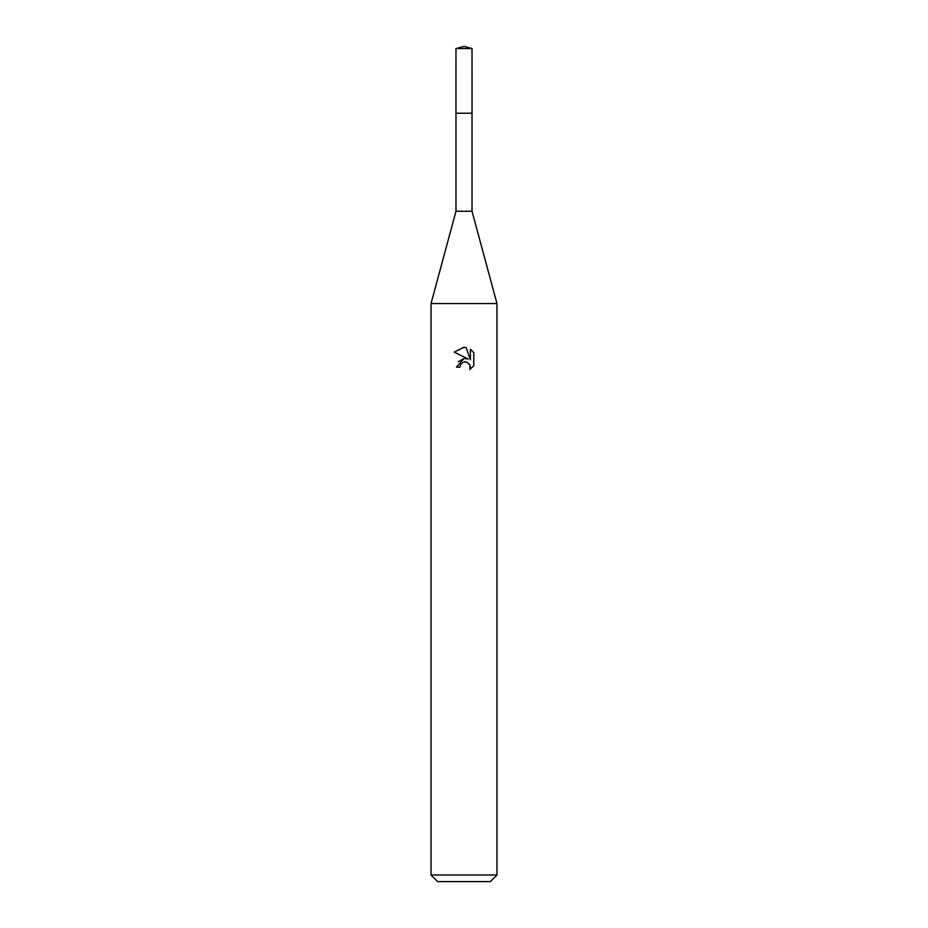 <?xml version="1.0" encoding="UTF-8"?>
<svg xmlns="http://www.w3.org/2000/svg" width="928" height="928" viewBox="0 0 928 928"><rect width="100%" height="100%" fill="white"/><g stroke="black" fill="none" stroke-linecap="round" stroke-linejoin="round"><path stroke-width="1.39" d="M472.027 113.239L472.027 211.248L455.973 211.248L455.973 113.239L472.039 113.216L455.961 113.216L455.973 48.546L464 46.4L472.027 48.546L472.039 113.216M455.973 211.248L431.033 303.549L496.967 303.549L496.967 875.011L431.033 875.011L437.622 881.6L490.378 881.6L496.967 875.011M459.882 367.163L460.439 364.774L459.882 367.163L456.414 367.163L464 358.498L468.199 359.008L454.21 352.106L464 347.281L466.123 347.513L470.403 359.82L470.403 349.276L473.79 352.71L473.802 365.713L469.858 369.483L473.79 365.713M469.498 364.17L470.415 367.128L469.858 369.495L470.009 365.122L467.167 362.268L464 361.99L465.589 361.885M468.199 359.008L466.459 358.544M464.035 358.498L458.27 361.734M463.176 362.245L460.439 364.774M473.79 352.71L470.403 349.288M466.123 347.513L464.22 347.292M463.675 347.281L454.21 352.118M455.973 48.546L472.027 48.546M472.027 211.248L496.967 303.549M431.033 303.549L431.033 875.011"/></g></svg>
